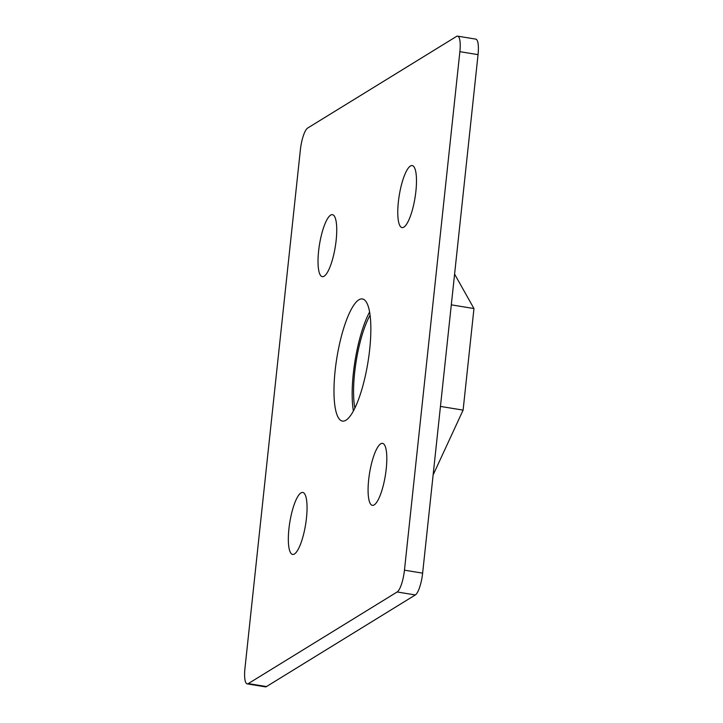 <?xml version="1.0" encoding="UTF-8"?>
<svg xmlns="http://www.w3.org/2000/svg" width="723" height="723" viewBox="0 0 723 723"><rect width="100%" height="100%" fill="white"/><g stroke="black" fill="none" stroke-linecap="round" stroke-linejoin="round"><path stroke-width="1.08" d="M354.876 408.088A57.117 14.496 99.3 0 1 370.077 315.228M369.598 312.038A61.88 15.698 -80.7 0 0 353.402 410.962M345.983 420.199A61.88 15.698 99.3 0 1 342.422 421.075A61.88 15.698 99.3 0 1 335.933 364.085A61.88 15.698 99.3 0 1 358.843 299.828A61.88 15.698 99.3 0 1 362.404 298.951A61.88 15.698 99.3 0 1 368.893 355.942A61.88 15.698 99.3 0 1 345.983 420.199M374.18 504.907A31.414 7.971 99.3 0 1 372.372 505.359A31.414 7.971 99.3 0 1 369.073 476.421A31.414 7.971 99.3 0 1 380.714 443.805A31.414 7.971 99.3 0 1 382.521 443.353A31.414 7.971 99.3 0 1 385.82 472.291A31.414 7.971 99.3 0 1 374.18 504.907M294.424 553.999A31.414 7.971 99.3 0 1 292.616 554.451A31.414 7.971 99.3 0 1 289.327 525.513A31.414 7.971 99.3 0 1 300.958 492.887A31.414 7.971 99.3 0 1 302.765 492.444A31.414 7.971 99.3 0 1 306.064 521.373A31.414 7.971 99.3 0 1 294.424 553.999M403.868 227.139A31.414 7.971 99.3 0 1 402.06 227.582A31.414 7.971 99.3 0 1 398.762 198.653A31.414 7.971 99.3 0 1 410.402 166.028A31.414 7.971 99.3 0 1 412.209 165.576A31.414 7.971 99.3 0 1 415.499 194.514A31.414 7.971 99.3 0 1 403.868 227.139M324.112 276.222A31.414 7.971 99.3 0 1 322.304 276.674A31.414 7.971 99.3 0 1 319.015 247.736A31.414 7.971 99.3 0 1 330.646 215.12A31.414 7.971 99.3 0 1 332.453 214.668A31.414 7.971 99.3 0 1 335.752 243.606A31.414 7.971 99.3 0 1 324.112 276.222M478.048 54.641L459.873 51.667A19.042 4.835 -80.7 0 0 457.632 36.15L475.806 39.123A19.042 4.835 99.3 0 1 478.048 54.641L422.63 573.149A19.042 4.835 99.3 0 1 415.336 594.948L266.462 686.579A19.042 4.835 99.3 0 1 265.368 686.85L247.194 683.877A19.042 4.835 -80.7 0 0 248.287 683.606L266.462 686.579M415.336 594.948L397.162 591.974L248.287 683.606M459.873 51.667L404.455 570.176L422.63 573.149M247.194 683.877A19.042 4.835 -80.7 0 1 244.952 668.359L300.37 149.851A19.042 4.835 -80.7 0 1 307.664 128.052L456.538 36.421A19.042 4.835 -80.7 0 1 457.632 36.15M397.162 591.974A19.042 4.835 -80.7 0 0 404.455 570.176M454.595 274.116L473.963 308.549L463.109 410.122L433.131 474.939M473.963 308.549L451.306 304.844M463.109 410.122L440.452 406.416"/></g></svg>
